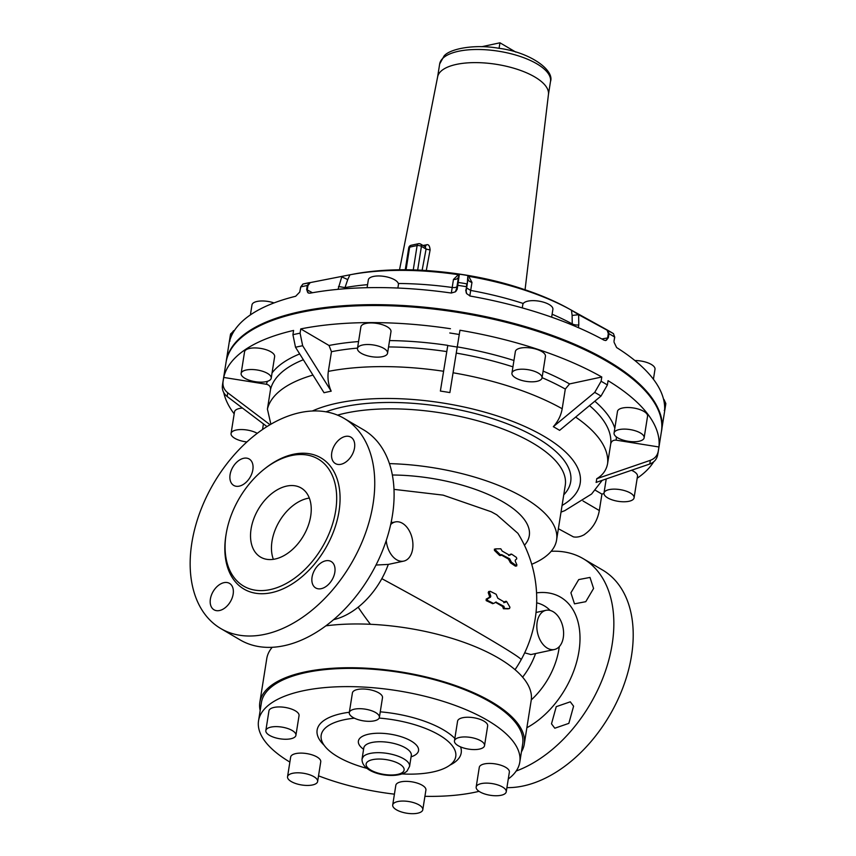 <?xml version="1.0" encoding="UTF-8"?>
<svg xmlns="http://www.w3.org/2000/svg" width="856" height="856" viewBox="0 0 856 856"><rect width="100%" height="100%" fill="white"/><g stroke="black" fill="none" stroke-linecap="round" stroke-linejoin="round"><path stroke-width="1.28" d="M297.749 784.15A15.226 5.928 -171 0 0 317.63 781.507A15.226 5.928 -171 0 0 307.422 774.102A15.226 5.928 -171 0 0 287.541 776.734A15.226 5.928 -171 0 0 297.749 784.15M317.63 781.507L320.743 761.808A15.226 5.928 -171 0 0 310.546 754.404A15.226 5.928 -171 0 0 290.666 757.046L287.541 776.734M508.282 778.981A132.252 51.467 -171 0 0 512.081 775.814A132.252 51.467 -171 0 0 519.785 762.182A132.252 51.467 -171 0 0 415.93 694.173A132.252 51.467 -171 0 0 266.248 707.184A132.252 51.467 -171 0 0 258.544 720.806A132.252 51.467 -171 0 0 289.863 762.075M318.528 775.825A132.252 51.467 -171 0 0 394.423 794.165M424.918 796.315A132.252 51.467 -171 0 0 479.028 791.34M422.789 809.755L425.914 790.056A15.226 5.928 -171 0 0 417.503 783.187A15.226 5.928 -171 0 0 400.929 781.849A15.226 5.928 -171 0 0 395.825 785.294L392.711 804.982A15.226 5.928 -171 0 0 401.111 811.852A15.226 5.928 -171 0 0 417.696 813.2A15.226 5.928 -171 0 0 422.789 809.755A15.226 5.928 -171 0 0 414.39 802.885A15.226 5.928 -171 0 0 397.815 801.537A15.226 5.928 -171 0 0 392.711 804.982M506.249 791.821L509.363 772.123A15.226 5.928 -171 0 0 509.106 770.55A15.226 5.928 -171 0 0 493.313 763.638A15.226 5.928 -171 0 0 479.285 767.361L476.171 787.049A15.226 5.928 -171 0 0 476.428 788.622A15.226 5.928 -171 0 0 492.221 795.545A15.226 5.928 -171 0 0 506.249 791.821A15.226 5.928 -171 0 0 505.982 790.249A15.226 5.928 -171 0 0 490.188 783.326A15.226 5.928 -171 0 0 476.171 787.049M484.539 745.64L487.663 725.942A15.226 5.928 -171 0 0 477.455 718.537A15.226 5.928 -171 0 0 457.575 721.18L454.461 740.868A15.226 5.928 -171 0 0 464.658 748.283A15.226 5.928 -171 0 0 484.539 745.64A15.226 5.928 -171 0 0 474.342 738.236A15.226 5.928 -171 0 0 454.461 740.868M379.379 717.392L382.493 697.704A15.226 5.928 -171 0 0 374.093 690.824A15.226 5.928 -171 0 0 357.519 689.487A15.226 5.928 -171 0 0 352.415 692.932L349.291 712.62A15.226 5.928 -171 0 0 357.701 719.5A15.226 5.928 -171 0 0 374.275 720.838A15.226 5.928 -171 0 0 379.379 717.392A15.226 5.928 -171 0 0 370.969 710.523A15.226 5.928 -171 0 0 354.395 709.175A15.226 5.928 -171 0 0 349.291 712.62M295.919 735.325L299.044 715.637A15.226 5.928 -171 0 0 298.776 714.054A15.226 5.928 -171 0 0 282.983 707.142A15.226 5.928 -171 0 0 268.955 710.865L265.841 730.553A15.226 5.928 -171 0 0 266.098 732.137A15.226 5.928 -171 0 0 281.902 739.049A15.226 5.928 -171 0 0 295.919 735.325A15.226 5.928 -171 0 0 295.662 733.753A15.226 5.928 -171 0 0 279.859 726.83A15.226 5.928 -171 0 0 265.841 730.553M519.785 762.182L522.674 743.95A132.252 51.467 -171 0 0 418.819 675.94A132.252 51.467 -171 0 0 269.137 688.952A132.252 51.467 -171 0 0 261.422 702.573L258.544 720.806M354.427 718.195A68.127 26.515 -171 0 0 325.152 728.199A68.127 26.515 -171 0 0 321.182 735.218A68.127 26.515 -171 0 0 366.775 768.335M402.16 773.942A68.127 26.515 -171 0 0 451.786 763.552A68.127 26.515 -171 0 0 455.756 756.533A68.127 26.515 -171 0 0 379.155 718.088M521.411 751.889A133.857 52.088 -171 0 0 524.257 744.206A133.857 52.088 -171 0 0 419.14 675.373A133.857 52.088 -171 0 0 267.639 688.534A133.857 52.088 -171 0 0 259.839 702.327A133.857 52.088 -171 0 0 260.171 710.512M524.257 744.206L531.191 700.454A133.857 52.088 -171 0 0 465.247 642.803A133.857 52.088 -171 0 0 325.89 625.832M272.197 647.297A133.857 52.088 -171 0 0 266.772 658.574L259.839 702.327M393.985 489.365L443.108 495.132L491.248 511.77L496.769 514.809L517.912 533.331A125.04 125.04 0 0 1 521.154 659.719A125.04 3.788 28.9 0 0 381.83 578.667A66.95 43.763 120.4 0 1 358.161 607.182A125.04 47.904 51.4 0 0 370.423 624.292M390.668 524.567A20.041 13.011 -102.1 0 1 395.322 521.925A20.041 13.011 -102.1 0 1 408.505 529.457A20.041 13.011 -102.1 0 1 412.613 549.188A20.041 13.011 -102.1 0 1 403.743 561.108L388.303 564.414L376.009 565.035M495.496 548.867L500.792 548.792L502.183 551.061L509.555 555.255L511.62 554.153L508.678 555.533M511.62 554.153L516.414 557.395L516.789 558.808L515.226 560.166L515.248 561.162L516.885 564.842L516.543 565.816L515.323 566.083L515.665 565.099L515.323 566.083L510.529 562.841L508.389 559.022L500.867 554.752M494.404 549.103L494.436 550.397L499.519 555.362L500.3 555.137M508.271 608.862L503.403 608.734L502.707 606.572L495.421 602.26M489.45 592.373L490.788 596.118L490.456 597.188L487.428 598.858L487.417 600.356L493.356 603.352L492.596 603.598L486.176 600.623L486.197 599.125L489.225 597.445L489.568 596.375L488.23 592.641L488.69 591.517L490.242 591.303L488.23 592.641M503.756 602.72L505.714 601.886L504.976 602.453L497.807 598.216L496.17 594.289L490.242 591.303M524.685 652.828L530.913 654.551M537.14 622.237A20.041 13.011 77.9 0 0 541.238 641.968A20.041 13.011 77.9 0 0 554.421 649.501A20.041 13.011 77.9 0 0 563.291 637.581A20.041 13.011 77.9 0 0 559.193 617.85A20.041 13.011 77.9 0 0 546.01 610.317A20.041 13.011 77.9 0 0 537.14 622.237M403.743 561.108A20.041 13.011 -102.1 0 1 386.249 540.5M516.885 564.842L516.543 565.816L511.396 562.157L510.187 562.413M501.584 554.602L509.598 558.765L511.396 562.157M495.635 548.835L495.667 550.14L500.728 555.105L501.52 554.881L499.519 555.362M504.976 602.453L506.624 601.511L509.941 607.214L509.491 608.595L504.623 608.477L504.184 607.364L502.964 607.621M495.924 602.143L503.938 606.316L504.184 607.364M496.18 602.003L493.826 603.341M506.624 601.511L505.714 601.886M536.562 592.876A77.147 50.429 120.4 0 1 566.586 686.576A77.147 50.429 120.4 0 1 526.868 727.728M389.427 463.62A133.857 52.088 9 0 1 395.44 463.834A133.857 52.088 9 0 1 556.593 540.008A133.857 52.088 9 0 1 531.726 564.286M657.643 454.932C656.787 459.319 654.145 462.347 649.715 464.027L596.108 482.42A163.956 63.793 9 0 0 596.728 478.729L650.325 460.335A214.011 83.278 9 0 1 649.715 464.027M596.728 478.729C602.795 475.166 606.433 470.072 607.621 463.46L610.745 443.772C611.441 441.15 613.26 439.952 616.181 440.155L658.938 446.982L658.264 451.24C657.408 455.627 654.765 458.656 650.325 460.335M658.938 446.982A220.42 85.771 -171 0 0 608.06 380.685L607.385 384.943L601.008 396.071L559.61 430.365A163.956 63.793 9 0 0 556.518 428.514A163.956 63.793 9 0 0 553.329 426.684L594.727 392.39A214.011 83.278 9 0 1 597.916 394.22A214.011 83.278 9 0 1 601.008 396.071M553.329 426.684C558.08 421.387 561.033 415.417 562.189 408.751L565.302 389.063L569.582 383.916L601.779 377.004L601.105 381.262L594.727 392.39M601.779 377.004A220.42 85.771 -171 0 0 459.95 330.245L449.871 392.583A163.956 63.793 9 0 0 440.38 391.064L447.763 345.557A214.011 83.278 9 0 1 457.254 347.076M440.38 391.064L447.763 345.557M357.53 348.114A172.324 67.057 -171 0 0 331.465 351.698L328.34 371.386C327.388 378.085 328.33 384.686 331.186 391.192L302.66 345.728L300.082 333.166A220.42 85.771 -171 0 0 292.923 334.696L295.513 347.258A214.011 83.278 9 0 1 302.66 345.728M331.465 351.698L329.014 345.482L300.756 328.907L300.082 333.166M331.186 391.192A163.956 63.793 9 0 0 324.028 392.733L295.513 347.258M270.036 424.726L227.782 392.818C224.09 389.844 222.517 386.142 223.052 381.701L223.726 377.442A220.42 85.771 -171 0 1 236.16 356.877A220.42 85.771 -171 0 1 293.597 330.437L292.923 334.696M303.334 359.734A172.324 67.057 -171 0 0 280.169 373.73A172.324 67.057 -171 0 0 270.539 389.416C270.678 386.709 269.319 384.997 266.484 384.28L223.726 377.442M222.432 385.393C221.897 389.833 223.47 393.535 227.172 396.51L266.986 426.588M223.758 392.626A220.42 85.771 -171 0 0 234.18 413.865M595.273 490.21L601.928 494.115A220.42 85.771 -171 0 0 603.972 493.495M637.185 478.226A220.42 85.771 -171 0 0 645.884 471.249A220.42 85.771 -171 0 0 653.684 461.812M601.928 494.115L599.328 510.54C597.413 520.865 592.491 528.815 584.552 534.401L584.637 534.454A24.043 15.718 -59.6 0 1 573.392 536.862L558.38 528.73M271.213 378.213L274.637 356.631A15.226 5.928 -171 0 0 266.227 349.762A15.226 5.928 -171 0 0 249.652 348.413A15.226 5.928 -171 0 0 244.549 351.87L241.135 373.451A15.226 5.928 9 0 1 246.228 370.006A15.226 5.928 9 0 1 262.803 371.344A15.226 5.928 9 0 1 271.213 378.213A15.226 5.928 9 0 1 266.109 381.669A15.226 5.928 9 0 1 249.535 380.321A15.226 5.928 9 0 1 241.135 373.451M246.903 441.953A15.226 5.928 9 0 1 231.066 433.489L234.491 411.907A15.226 5.928 -171 0 0 234.491 411.907A15.226 5.928 -171 0 0 234.48 411.918A15.226 5.928 -171 0 1 242.441 408.055M450.449 328.725A220.42 85.771 -171 0 0 300.756 328.907M634.082 497.839A15.226 5.928 9 0 1 628.978 501.284A15.226 5.928 9 0 1 612.404 499.947A15.226 5.928 9 0 1 603.994 493.077A15.226 5.928 9 0 1 609.098 489.621A15.226 5.928 9 0 1 625.672 490.97A15.226 5.928 9 0 1 634.082 497.839L637.495 476.257A15.226 5.928 -171 0 0 631.482 470.286M644.14 437.801L647.564 416.219A15.226 5.928 -171 0 0 647.564 416.219A15.226 5.928 -171 0 0 633.472 407.98A15.226 5.928 -171 0 0 617.476 411.426A15.226 5.928 -171 0 0 617.476 411.447A15.226 5.928 -171 0 0 617.476 411.469L614.062 433.04A15.226 5.928 9 0 1 630.048 429.573A15.226 5.928 9 0 1 644.14 437.801A15.226 5.928 9 0 1 644.14 437.823A15.226 5.928 9 0 1 628.144 441.268A15.226 5.928 9 0 1 614.062 433.04A15.226 5.928 9 0 1 614.062 433.018M542.03 377.903L545.443 356.31A15.226 5.928 -171 0 0 541.73 351.495A15.226 5.928 -171 0 0 525.53 347.611A15.226 5.928 -171 0 0 515.365 351.549L511.942 373.13A15.226 5.928 9 0 1 522.106 369.193A15.226 5.928 9 0 1 538.317 373.077A15.226 5.928 9 0 1 542.03 377.903A15.226 5.928 9 0 1 531.865 381.83A15.226 5.928 9 0 1 515.665 377.945A15.226 5.928 9 0 1 511.942 373.13M387.554 353.218L390.978 331.636A15.226 5.928 -171 0 0 376.908 323.408A15.226 5.928 -171 0 0 360.89 326.864L357.476 348.456A15.226 5.928 9 0 1 373.494 344.989A15.226 5.928 9 0 1 387.554 353.218A15.226 5.928 9 0 1 371.536 356.674A15.226 5.928 9 0 1 357.476 348.456M231.066 433.489A15.226 5.928 9 0 1 231.066 433.468A15.226 5.928 9 0 1 241.125 429.552A15.226 5.928 9 0 1 257.249 433.329M646.537 392.251A219.939 85.579 -171 0 0 396.221 305.795A219.939 85.579 -171 0 0 394.723 305.731A219.939 85.579 -171 0 0 252.306 329.806M459.265 274.862L458.516 276.734C457.949 278.703 456.259 279.612 453.455 279.463L458.377 274.68L459.265 274.862L457.8 285.326L455.392 291.832L451.24 293.03A220.42 85.771 9 0 0 398.896 288.087A220.42 85.771 9 0 0 309.968 293.191L308.299 293.009L306.63 289.596L307.283 285.497L309.433 282.63L309.904 283.026L307.946 285.604L307.293 289.703A4.804 3.146 -59.6 0 0 308.385 293.052M229.986 341.041L229.74 340.624A220.42 85.771 9 0 1 295.673 296.262L299.739 292.057L300.83 286.888A220.42 85.771 9 0 1 307.283 285.497L307.946 285.604M229.74 340.624L230.617 333.915L234.501 330.384M614.073 342.272L616.62 347.547A220.42 85.771 9 0 1 664.641 410.11L664.256 410.431M664.641 410.11L665.615 405.07A220.42 85.771 9 0 0 665.808 403.69L664.031 399.517M466.627 293.608L466.156 291.04L466.627 293.608L470.222 296.058A220.42 85.771 9 0 1 604.068 340.185L605.695 340.528L608.327 337.799L608.98 333.701A220.42 85.771 9 0 1 614.64 337.029L613.452 333.615L614.747 337.178L613.987 341.116M455.392 291.832L457.147 289.414L457.8 285.326A220.42 85.771 9 0 1 466.37 286.696L466.809 283.828L467.205 284.374L466.156 291.04A4.804 4.43 9.5 0 0 466.338 293.052M300.788 287.145L302.938 284.031L349.933 274.808A163.956 63.793 -171 0 1 417.546 270.731A163.956 63.793 -171 0 1 458.377 274.68M661.495 431.039L661.57 430.6A220.42 85.771 9 0 0 396.189 305.153A220.42 85.771 9 0 0 394.68 305.089A220.42 85.771 9 0 0 226.155 361.639L230.2 336.098A220.42 85.771 9 0 1 230.574 334.15L234.223 330.812M567.849 308.203A159.473 62.049 -171 0 0 418.884 270.229A159.473 62.049 -171 0 0 353.111 274.198C373.152 270.389 395.301 269.03 419.568 270.122C476.171 273.257 525.595 285.958 567.849 308.203L570.695 309.776A163.956 63.793 -171 0 1 571.466 310.204L578.645 314.719L572.118 315.436L571.466 310.204L607.813 330.309L608.98 333.701L608.316 333.605L607.664 337.692A4.804 3.124 -102.1 0 1 605.609 340.538M233.613 330.716L234.48 330.427M250.401 314.89L251.985 304.897A15.226 5.928 9 0 1 257.089 301.451A15.226 5.928 9 0 1 274.038 302.928M367.096 287.702L368.326 279.901A15.226 5.928 9 0 1 384.355 276.435A15.226 5.928 9 0 1 398.415 284.663L397.88 288.044M570.695 309.776A163.956 63.793 -171 0 0 468.724 276.328L467.825 276.231L467.205 284.374L465.718 290.783M663.978 399.485L665.829 403.518M634.906 360.547A15.226 5.928 9 0 1 655 369.246A15.226 5.928 9 0 1 655 369.268L653.417 379.251M522.278 307.903L522.802 304.586A15.226 5.928 9 0 1 532.967 300.649A15.226 5.928 9 0 1 549.167 304.533A15.226 5.928 9 0 1 552.89 309.348L551.649 317.169M338.495 286.493L345.011 287.595L347.75 279.58L341.758 276.873L338.045 289.339M347.75 279.58L349.933 274.808L353.111 274.198M453.455 279.463L452.203 287.477A4.804 1.873 -171 0 0 457.008 286.353L456.334 290.58M468.724 276.328L471.966 282.416C469.259 281.688 467.943 280.308 468.018 278.254L467.205 284.353L467.825 276.231M471.966 282.416L470.682 290.43A172.324 67.057 9 0 1 523.273 303.484M572.118 315.436L572.247 323.91A4.804 1.873 -171 0 0 578.784 324.884L578.356 327.634M572.311 310.675L607.792 330.298A218.013 84.83 9 0 1 613.452 333.615M548.418 94.674A56.111 21.828 -171 0 0 548.461 94.353A56.111 21.828 -171 0 0 547.177 88.329A56.111 21.828 -171 0 0 496.608 64.361A56.111 21.828 -171 0 0 440.851 71.337A56.111 21.828 -171 0 0 437.641 76.794L399.527 269.79M425.015 246.646A3.21 1.926 -99.5 0 0 426.16 244.912C428.417 243.971 429.733 245.651 430.108 249.963L426.085 249.085L421.42 246.346L417.675 270.036M406.065 269.768L409.639 247.202A76.141 29.628 9 0 1 417.107 245.597A3.21 1.252 -171 0 1 421.42 246.346A3.21 2.097 -59.6 0 0 420.66 244.099L425.154 246.731L426.085 249.085L422.136 270.239M499.08 48.321L499.958 42.8L515.804 52.098M481.778 46.706L499.958 42.8M270.539 389.416L267.414 409.104L270.871 424.234M551.178 551.285A121.83 79.64 120.4 0 1 583.203 558.668L602.56 570.021A121.83 79.64 120.4 0 1 612.019 711.165A121.83 79.64 120.4 0 1 506.913 787.638M583.203 558.668A121.83 79.64 120.4 0 1 592.662 699.801A121.83 79.64 120.4 0 1 516.179 771.031M551.499 723.834L554.795 728.221L568.844 723.363L573.595 706.189L570.289 701.813L556.25 706.66L551.499 723.834M585.772 601.682L593.582 588.468L589.987 577.426L578.72 579.587L570.909 592.801L574.494 603.844L585.772 601.682M334.054 480.098A73.659 48.15 -59.6 0 0 318.154 459.019A73.659 48.15 -59.6 0 0 250.583 482.388A73.659 48.15 -59.6 0 0 227.717 565.024A73.659 48.15 -59.6 0 0 243.607 586.093A73.659 48.15 -59.6 0 0 311.188 562.734A73.659 48.15 -59.6 0 0 334.054 480.098M261.529 557.63A40.072 26.194 -59.6 0 0 303.88 535.118A40.072 26.194 -59.6 0 0 301.162 487.995A40.072 26.194 -59.6 0 0 300.242 487.492A40.072 26.194 -59.6 0 0 257.891 509.994A40.072 26.194 -59.6 0 0 260.609 557.128A40.072 26.194 -59.6 0 0 261.529 557.63M273.374 559.332A40.072 26.194 120.4 0 1 279.216 521.582A40.072 26.194 120.4 0 1 309.316 498.064M370.391 453.252A121.83 79.64 -59.6 0 0 344.101 418.391A121.83 79.64 -59.6 0 0 232.34 457.029A121.83 79.64 -59.6 0 0 194.515 593.711A121.83 79.64 -59.6 0 0 220.805 628.561A121.83 79.64 -59.6 0 0 332.567 589.923A121.83 79.64 -59.6 0 0 370.391 453.252M230.703 601.126A15.312 10.005 -59.6 0 0 229.515 583.385A15.312 10.005 -59.6 0 0 212.834 592.063A15.312 10.005 -59.6 0 0 214.021 609.793A15.312 10.005 -59.6 0 0 230.703 601.126M330.833 561.343A15.312 10.005 -59.6 0 0 314.655 569.946A15.312 10.005 -59.6 0 0 315.693 587.944A15.312 10.005 -59.6 0 0 316.046 588.136A15.312 10.005 -59.6 0 0 332.224 579.544A15.312 10.005 -59.6 0 0 331.186 561.536A15.312 10.005 -59.6 0 0 330.833 561.343M334.204 445.837A15.312 10.005 -59.6 0 0 335.392 463.567A15.312 10.005 -59.6 0 0 352.073 454.9A15.312 10.005 -59.6 0 0 350.885 437.159A15.312 10.005 -59.6 0 0 334.204 445.837M234.073 485.609A15.312 10.005 -59.6 0 0 250.252 477.006A15.312 10.005 -59.6 0 0 249.214 459.009A15.312 10.005 -59.6 0 0 248.861 458.816A15.312 10.005 -59.6 0 0 232.682 467.419A15.312 10.005 -59.6 0 0 233.72 485.416A15.312 10.005 -59.6 0 0 234.073 485.609M220.805 628.561L240.161 639.924A121.83 79.64 -59.6 0 0 351.923 601.276A121.83 79.64 -59.6 0 0 389.748 464.605A121.83 79.64 -59.6 0 0 363.458 429.755L344.101 418.391M349.355 712.245A72.942 28.387 -171 0 0 321.375 722.571A72.942 28.387 -171 0 0 324.06 745.169M449.946 765.103A72.942 28.387 -171 0 0 456.954 760.417A72.942 28.387 -171 0 0 460.571 746.881M454.846 738.407A72.942 28.387 -171 0 0 380.257 711.839M411.083 756.822A30.463 11.856 -171 0 0 416.776 753.772A30.463 11.856 -171 0 0 398.821 736.01A30.463 11.856 -171 0 0 360.162 737.968A30.463 11.856 -171 0 0 363.586 749.3M411.426 754.971L411.297 755.473A24.043 9.352 -171 0 0 392.412 743.104A24.043 9.352 -171 0 0 365.202 745.469A24.043 9.352 -171 0 0 363.8 747.941L363.886 747.534M411.297 755.473L409.564 766.409A24.043 9.352 -171 0 0 390.678 754.04A24.043 9.352 -171 0 0 363.468 756.404L362.067 758.887L363.8 747.941M367.245 762.033A19.239 7.49 -171 0 0 378.587 773.246A19.239 7.49 -171 0 0 402.994 772.016A19.239 7.49 -171 0 0 391.652 760.791A19.239 7.49 -171 0 0 367.245 762.033M391.781 522.684A66.95 43.763 -59.6 0 0 391.374 521.229M381.83 578.667A66.95 43.763 -59.6 0 0 388.303 564.414M333.637 619.648A66.95 43.763 -59.6 0 0 346.316 614.918A66.95 43.763 -59.6 0 0 358.161 607.182M511.738 562.585L510.529 562.841M509.962 559.193L508.742 559.45M509.598 558.765L508.389 559.022M495.667 550.14L494.436 550.397M504.623 608.477L503.403 608.734M503.938 606.316L502.707 606.572M493.527 603.405L492.596 603.598M487.417 600.356L486.176 600.623M487.428 598.858L486.197 599.125M490.456 597.188L489.225 597.445M490.788 596.118L489.568 596.375M535.567 653.556A56.293 36.797 120.4 0 1 529.939 666.054A56.293 36.797 120.4 0 1 522.609 677.171M536.669 602.827L537.568 603.063A61.461 40.168 120.4 0 1 550.108 610.424M559.278 646.644A61.461 40.168 120.4 0 1 549.103 677.053A61.461 40.168 120.4 0 1 531.266 699.898M392.358 475.005A106.198 41.323 9 0 1 497.507 498.866A106.198 41.323 9 0 1 503.371 502.098A106.198 41.323 9 0 1 524.439 545.251M610.745 443.772A172.324 67.057 -171 0 0 589.527 405.594M607.621 463.46A172.324 67.057 -171 0 0 575.639 417.086M562.189 408.751A172.324 67.057 -171 0 0 453.091 372.777M565.302 389.063A172.324 67.057 -171 0 0 542.062 377.667M512.937 366.839A172.324 67.057 -171 0 0 456.28 353.1M443.547 371.258A172.324 67.057 -171 0 0 328.34 371.386M446.661 351.57A172.324 67.057 -171 0 0 388.549 346.937M299.696 353.935A177.139 68.929 -171 0 0 276.392 368.101A177.139 68.929 -171 0 0 272.058 372.906M267.361 381.348A177.139 68.929 -171 0 0 266.484 384.28M223.052 381.701A220.42 85.771 -171 0 0 222.646 383.841L222.367 385.906M227.782 392.818A214.011 83.278 -171 0 0 227.172 396.51M226.016 362.516C227.364 354.202 231.687 346.552 238.984 339.586L239.519 339.072C271.031 308.181 363.821 296.7 456.944 311.948C573.424 329.218 671.521 386.131 661.431 431.478A220.42 85.771 -171 0 0 489.097 318.293A220.42 85.771 -171 0 0 239.402 339.308A220.42 85.771 -171 0 0 238.867 339.811A220.42 85.771 -171 0 0 226.016 362.516L222.646 383.841M599.328 510.54L583 500.963M657.515 455.627L658.05 452.803A220.42 85.771 -171 0 0 658.264 451.24M607.385 384.943A220.42 85.771 -171 0 0 601.105 381.262M459.276 334.503A220.42 85.771 -171 0 0 449.775 332.984M616.181 440.155A177.139 68.929 -171 0 0 616.299 436.87M614.811 428.246A177.139 68.929 -171 0 0 594.802 401.218M569.582 383.916A177.139 68.929 -171 0 0 543.1 371.097M513.953 360.483A177.139 68.929 -171 0 0 457.286 346.883M447.667 345.343A177.139 68.929 -171 0 0 389.555 340.581M358.568 341.555A177.139 68.929 -171 0 0 329.014 345.482M306.63 289.596L312.472 292.741M303.003 284.021A218.013 84.83 9 0 1 309.423 282.64M230.542 338.152L231.077 334.043L233.549 330.737M665.155 407.788L665.808 403.69M614.597 337.285L614.009 341.362M608.327 337.799L601.811 338.955M457.008 286.353L458.516 276.734L458.249 282.459A218.013 84.83 9 0 1 466.809 283.828M457.147 289.414L456.655 289.531A4.804 4.43 -170.5 0 1 456.655 289.563L456.655 289.563A4.804 4.43 -170.5 0 1 455.841 291.404M665.358 403.433L663.625 399.581M578.784 324.884L578.645 314.719L613.517 333.658M608.316 333.605L607.246 330.534L607.813 330.309M457.703 282.855L457.307 285.433M367.577 284.663A172.324 67.057 9 0 0 345.011 287.595L344.829 288.761M398.308 283.486A172.324 67.057 9 0 1 413.106 283.871A172.324 67.057 9 0 1 452.203 287.477L451.326 293.041M552.109 314.227A172.324 67.057 9 0 1 572.247 323.91L572.076 324.97M469.805 295.973L470.682 290.43L466.509 287.862M411.062 245.298A3.21 3.21 0 0 0 408.858 247.352A3.21 0.631 19 0 1 409.639 247.202A3.21 2.215 -104.8 0 1 411.062 245.298L418.498 243.703A3.21 1.937 -99.7 0 0 417.107 245.597L413.255 269.886M409.639 247.202A3.21 1.252 -171 0 0 408.719 247.898L405.252 269.758M426.16 244.912A63.162 24.578 -171 0 0 423.046 245.49M426.288 270.485L430.108 249.963M418.948 243.714A3.21 1.937 -99.7 0 0 418.498 243.703A3.21 3.21 0 0 1 420.66 244.099A3.21 2.097 -59.6 0 0 420.103 243.906M439.663 63.986L444.082 55.972C449.871 48.76 474.556 43.956 498.663 48.257C529.832 52.077 554.688 70.064 550.494 81.545A56.111 21.828 -171 0 0 506.431 52.687A56.111 21.828 -171 0 0 442.937 58.208A56.111 21.828 -171 0 0 439.663 63.986L437.609 76.954M312.954 375.078A172.324 67.057 -171 0 0 277.044 393.418A172.324 67.057 -171 0 0 267.414 409.104M337.51 415.128A133.857 52.088 9 0 1 404.107 409.136A133.857 52.088 9 0 1 565.26 485.32L556.593 540.008M325.976 411.822A138.661 53.96 9 0 1 403.754 402.78A138.661 53.96 9 0 1 535.749 437.191A138.661 53.96 9 0 1 563.751 494.854M562.071 505.468A148.281 57.705 -171 0 0 571.562 498.47A148.281 57.705 -171 0 0 544.031 436.303A148.281 57.705 -171 0 0 401.678 398.81A148.281 57.705 -171 0 0 312.333 411.008M226.123 534.176A76.066 49.723 -59.6 0 0 227.557 567.325A76.066 49.723 -59.6 0 0 299.953 578.389A76.066 49.723 -59.6 0 0 337.35 479.628A76.066 49.723 -59.6 0 0 264.301 469.099M409.564 766.409L407.007 771.117C396.863 780.298 361.029 774.273 362.067 758.887M515.034 669.681A125.04 125.04 0 0 0 521.154 659.719M530.699 654.605L554.421 649.501M536.027 612.468L546.01 610.317M395.322 521.925L391.042 522.845M511.374 554.1L510.144 554.356M516.778 565.88L515.558 566.148M501.242 555.319L500.022 555.576M493.677 603.394L492.446 603.662M506.174 601.276L504.965 601.533M661.431 431.478L658.05 452.803M262.535 429.509L263.423 423.891M603.994 493.077L606.23 478.943M661.57 430.6L665.615 405.07M302.938 284.031L300.681 286.995L299.739 292.057M230.2 336.098L230.617 333.915M466.798 286.953L466.156 291.04M548.461 94.353L525.07 289.67M408.858 247.352A3.21 3.21 0 0 0 408.719 247.898M550.494 81.545L548.439 94.513M561.012 512.123L564.81 510.636L591.614 493.998L602.217 480.323"/></g></svg>
